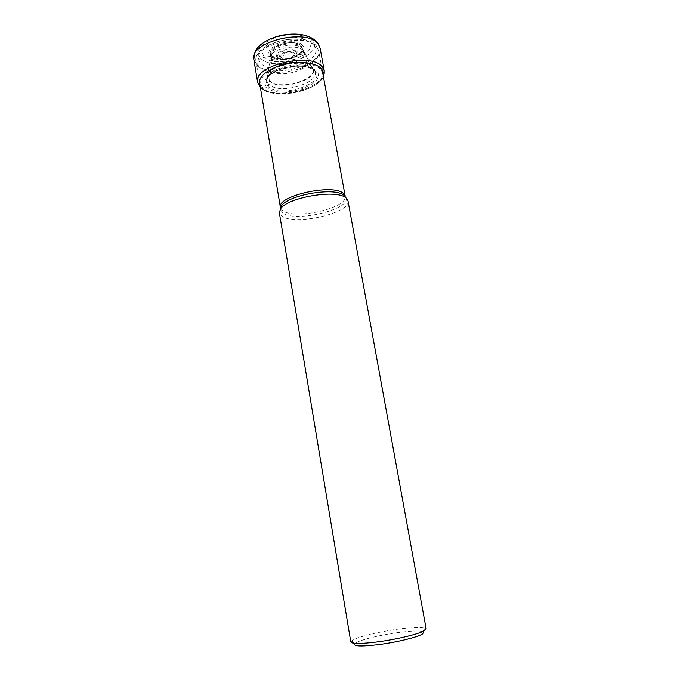 <?xml version="1.0" encoding="UTF-8"?>
<svg xmlns="http://www.w3.org/2000/svg" width="680" height="680" viewBox="0 0 680 680"><rect width="100%" height="100%" fill="white"/><g stroke="black" fill="none" stroke-linecap="round" stroke-linejoin="round"><path stroke-width="0.51" stroke-dasharray="3.4 2.55" d="M316.302 70.916C311.168 65.229 294.185 64.124 280.661 68.816C266.271 74.749 261.707 80.98 266.968 87.533L268.2 86.649L269.518 80.716C280.067 91.655 322.056 78.217 312.026 66.853L312.171 67.15C322.447 78.548 280.075 92.166 269.467 81.141C267.546 79.339 266.976 77.257 267.775 74.902L267.572 77.095C266.288 79.858 266.764 82.288 269.008 84.379C280.356 96.025 325.354 81.15 313.361 69.403L313.106 69.147C305.499 60.333 271.745 66.224 267.572 77.095L272.425 73.075C276.233 70.695 281.86 68.621 289.289 66.853C296.888 66.019 302.846 66.07 307.173 67.005L313.08 69.198L311.848 66.784C304.767 57.681 270.453 64.013 267.775 74.902L269.263 64.719C268.71 67.175 269.195 68.995 270.708 70.176L271.957 56.117L264.546 57.256C259.853 50.992 263.865 45.135 276.599 39.703C288.558 35.419 303.637 36.609 308.295 42.032C320.305 54.442 275.901 69.572 264.546 57.256L260.788 58.446C274.176 72.785 326.009 55.199 312.146 40.57C306.731 34.17 288.949 32.733 274.856 37.791C259.879 44.225 255.187 51.111 260.788 58.446C257.983 59.729 256.683 61.854 256.878 64.838L260.652 87.448L262.063 88.477L266.968 87.533C279.616 100.326 329.477 83.929 316.302 70.916M307.317 58.072L311.661 66.436C304.572 57.358 270.394 63.708 267.826 74.562C267.078 76.891 267.639 78.939 269.51 80.716L270.708 70.176C279.82 79.9 316.2 68.085 307.317 58.08L303.433 50.847C311.27 59.678 279.591 70.074 271.711 61.413L270.47 56.602L269.263 64.719C271.43 59.602 278.324 56.032 289.952 54.017C299.803 53.831 305.49 55.072 307.02 57.732L307.317 58.08M279.964 59.058C285.311 59.441 290.436 58.548 295.332 56.372C301.844 53.006 303.807 49.512 301.223 45.883C293.964 36.975 262.539 48.05 271.889 56.083C273.606 57.698 276.301 58.692 279.964 59.058L271.957 56.117C262.65 48.118 293.947 37.086 301.18 45.959C303.628 49.258 302.073 52.538 296.514 55.803L296.497 55.811C290.87 58.624 284.928 59.661 278.681 58.922C274.575 57.953 272.382 57.06 272.085 56.245C270.835 54.884 270.487 53.669 271.056 52.606L272.204 57.078C279.48 65.169 308.779 55.522 301.529 47.285L302.226 49.793C301.138 50.949 304.19 50.456 296.514 55.803M347.99 200.829C351.407 212.815 295.562 225.794 282.175 216.359L279.352 212.806M350.803 641.996L352.911 639.957C359.219 636.48 380.774 631.423 399.16 629C412.565 627.249 421.234 626.926 425.144 628.023L426.156 628.847M351.466 640.883L354.875 643.535L356.192 642.659C361.938 639.404 381.871 634.687 398.871 632.468C411.264 630.879 419.254 630.606 422.832 631.669L423.666 632.247M260.176 86.266L262.063 88.477C274.133 100.581 321.164 90.525 323.17 75.276M320.059 69.13C314.211 62.517 294.534 61.209 278.876 66.657C262.25 73.55 257.023 80.758 263.185 88.298C277.831 102.944 335.002 84.201 320.059 69.13M314.865 70.924C309.995 65.543 293.947 64.515 281.18 68.944C267.58 74.536 263.253 80.444 268.2 86.649C280.151 98.804 327.403 83.232 314.865 70.924M303.17 50.541C297.755 43.537 272.476 48.237 270.47 56.602L270.819 54.239L272 58.854C279.531 67.184 309.808 57.222 302.311 48.739L301.274 46.98C296.233 40.46 272.884 44.803 271.056 52.606L270.819 54.239C272.723 46.206 296.863 41.718 302.048 48.441L303.17 50.541M302.422 45.237C294.567 35.555 260.474 47.592 270.649 56.287C278.825 65.322 311.363 54.188 302.422 45.237M320.084 47.983C324.453 65.348 270.708 79.407 256.878 64.838L253.835 59.542M257.644 82.407L260.652 87.448C274.423 101.278 328.482 87.371 324.241 70.779M258.927 66.648L256.079 61.693C251.192 45.398 305.66 31.73 316.65 46.708L318.699 50.762C322.839 67.091 271.932 80.376 258.927 66.648M280.687 208.403L283.067 210.902C295.298 219.742 346.4 208.352 345.253 196.869M346.001 197.871C350.71 209.448 296.012 222.53 282.974 213.189L280.228 209.381M313.76 45.143C327.947 60.035 274.644 78.013 260.882 63.453C255.111 55.989 259.947 48.96 275.375 42.373C289.892 37.179 308.21 38.624 313.76 45.143M277.559 57.672C282.421 63.129 302.158 56.364 296.65 51.068C291.899 45.382 271.6 52.47 277.559 57.672M295.664 51.646C291.431 46.589 273.368 52.861 278.579 57.528L278.604 57.553C282.931 62.416 300.543 56.406 295.69 51.671L295.664 51.646M294.176 52.955C298.214 56.78 283.849 61.71 280.339 57.749C276.063 53.975 290.725 48.867 294.176 52.955M281.384 57.622C277.763 54.4 290.224 50.056 293.19 53.533C296.667 56.78 284.385 61.013 281.384 57.622M260.389 87.525L260.865 87.975C273.096 100.096 316.94 92.132 323.391 76.525M295.332 56.372L296.497 55.811M259.275 80.86L256.079 61.693C251.557 43.299 304.555 30.158 316.396 46.002L318.699 50.762L322.184 69.887M422.832 631.669L425.144 628.023"/><path stroke-width="1.02" d="M346.043 197.931L347.99 200.829L426.156 628.847L424.881 630.419C420.172 633.751 396.797 639.446 376.899 641.979C360.621 643.96 351.917 643.968 350.803 641.996L279.352 212.806L280.525 208.947C287.096 197.591 335.554 189.133 345.576 197.591L346.043 197.931M423.666 632.247L422.543 633.938C418.157 637.083 396.686 642.345 378.394 644.649C360.527 646.722 352.69 646.348 354.875 643.535M323.17 75.276C323.663 72.82 322.991 70.584 321.164 68.553C315.418 62.101 296.93 60.376 281.036 65.11C263.95 71.136 256.998 78.183 260.176 86.266M253.835 59.542C248.633 42.211 306.357 27.718 317.925 43.698L320.084 47.983L324.241 70.779L322.125 66.7C310.641 51.493 252.552 65.858 257.644 82.407L253.835 59.542C254.702 49.742 257.176 48.127 260.958 44.498C266.534 40.154 273.53 37.069 281.945 35.233C297.908 32.377 309.74 34.731 317.424 42.288L320.084 47.983M345.253 196.869L343.324 193.4C332.928 183.234 276.25 196.087 280.415 207.51L280.687 208.403M280.228 209.381L281.401 206.014C287.733 195.049 334.092 186.957 343.757 195.126L346.001 197.871M257.644 82.407L260.389 87.525M323.391 76.525L324.241 70.779M280.525 208.947L281.401 206.014L280.415 207.51L259.275 80.86M322.184 69.887L345.194 196.197L343.757 195.126L345.576 197.591"/></g></svg>
